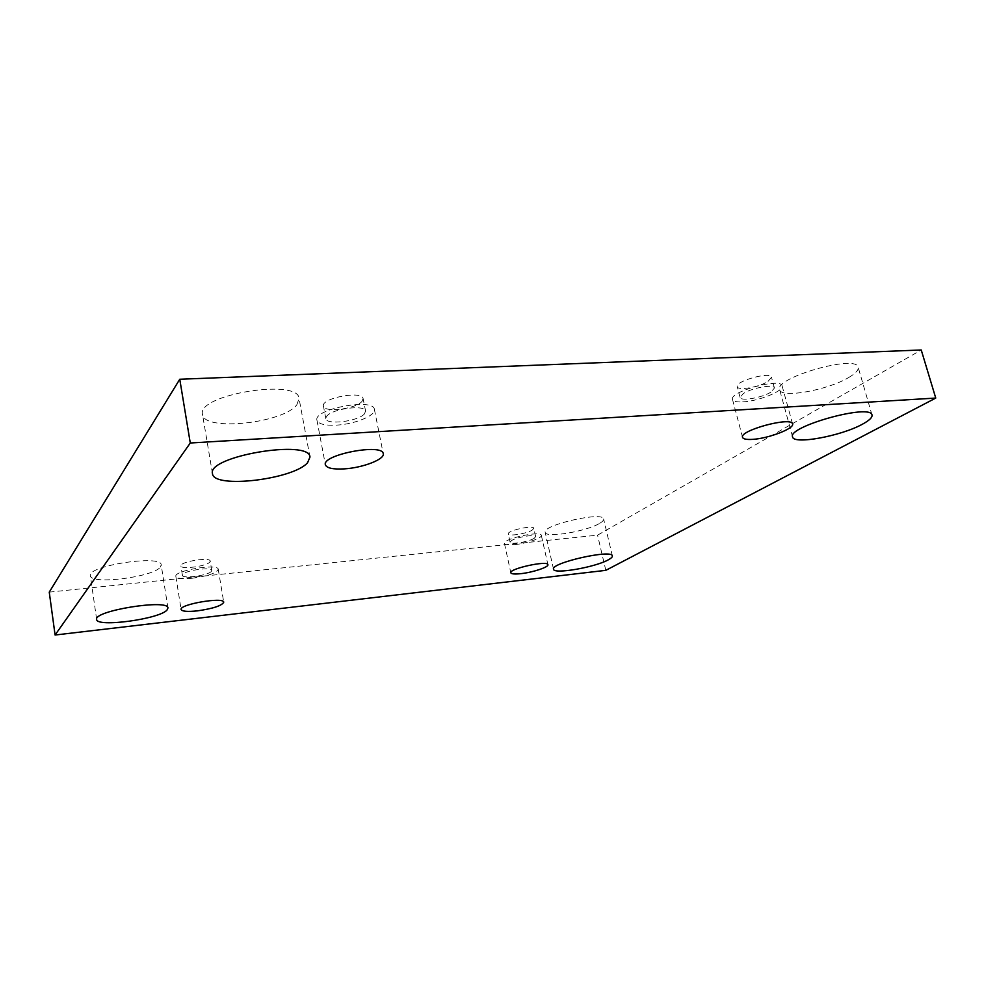 <?xml version="1.0" encoding="UTF-8"?>
<svg xmlns="http://www.w3.org/2000/svg" width="985" height="985" viewBox="0 0 985 985"><rect width="100%" height="100%" fill="white"/><g stroke="black" fill="none" stroke-linecap="round" stroke-linejoin="round"><path stroke-width="0.74" stroke-dasharray="4.92 3.69" d="M599.705 523.306C602.537 521.631 603.842 520.203 603.62 519.021C603.448 511.055 541.762 525.153 545.21 532.343C545.37 538.339 586.752 531.42 599.705 523.306M160.395 567.04L161.195 564.885C161.922 554.395 87.025 565.698 90.361 575.708C90.386 585.102 153.574 577.075 160.395 567.04M848.971 377.353C855.682 373.364 858.76 370.003 858.181 367.27C856.556 353.997 773.57 377.994 779.664 389.728C780.748 398.666 828.065 390.159 848.971 377.353M296.854 404.724L299.058 398.519C298.652 378.068 196.298 394.677 202.516 414.414C203.809 431.799 283.446 423.181 296.854 404.724M361.901 401.498L363.108 398.593C362.603 390.282 320.827 398.125 323.437 406.066C323.843 412.875 355.622 409.046 361.901 401.498M768.091 381.367L771.489 377.243C770.775 371.21 734.748 381.22 737.248 386.711C737.666 390.91 759.46 387.117 768.091 381.367M532.38 530.004L533.796 528.305C533.698 524.759 506.869 530.656 508.285 533.919C508.297 536.665 527.135 533.587 532.38 530.004M209.768 562.127L210.224 561.093C210.334 556.734 179.479 561.807 180.908 565.919C180.821 569.724 206.468 566.313 209.768 562.127M49.25 592.133L597.563 535.163L921.234 349.983M605.812 570.34L597.563 535.163M211.307 571.448C207.983 575.548 182.299 579.008 182.41 575.314L182.791 574.366C185.87 570.241 212.034 566.707 211.763 570.426L211.307 571.448M192.075 578.257C207.736 576.102 216.466 573.122 218.251 569.318C218.498 563.198 173.791 570.574 175.847 576.36C176.869 578.515 182.287 579.143 192.075 578.257M534.227 538.29C528.97 541.812 510.095 544.914 510.107 542.242L511.437 540.63C516.534 537.096 535.754 533.932 535.655 536.628L534.227 538.29M514.601 544.643C526.409 543.535 542.415 538.007 541.331 535.347C541.245 530.349 502.375 538.906 504.431 543.461C505.01 544.84 508.408 545.234 514.601 544.643M770.996 392.067C762.328 397.718 740.498 401.548 740.104 397.447L743.33 393.557C751.74 387.856 774.148 383.879 774.432 388.028L770.996 392.067M742.702 401.892C758.401 401.301 784.282 390.897 782.102 385.849C781.142 377.353 728.875 391.796 732.52 399.467C733.222 401.387 736.62 402.2 742.702 401.892M364.364 413.983C358.035 421.383 326.207 425.298 325.838 418.65L326.897 416.002C332.758 408.516 365.46 404.466 365.595 411.139L364.364 413.983M336.18 425.151C354.477 424.338 376.208 415.485 374.386 409.378C373.808 397.657 313.181 409.058 316.961 420.226C318.34 423.981 324.742 425.631 336.18 425.151M211.763 570.426L210.224 561.093M182.41 575.314L180.908 565.919M175.847 576.36L181.105 609.506M218.251 569.318L223.73 602.229M535.655 536.628L533.796 528.305M510.107 542.242L508.285 533.919M504.431 543.461L510.821 572.802M541.331 535.347L547.919 564.676M774.432 388.028L771.489 377.243M740.104 397.447L737.248 386.711M732.52 399.467L742.555 437.352M782.102 385.849L792.568 423.956M365.595 411.139L363.108 398.593M325.838 418.65L323.437 406.066M316.961 420.226L325.37 464.772M374.386 409.378L383.239 453.716M309.967 457.077L299.058 398.519M212.489 473.687L202.516 414.414M872.008 415.017L858.181 367.27M792.605 436.946L779.664 389.728M167.942 608.004L161.195 564.885M96.641 619.442L90.361 575.708M612.35 555.934L603.62 519.021M553.521 569.219L545.21 532.343"/><path stroke-width="1.48" d="M935.75 398.063L921.234 349.983L179.762 379.25L49.25 592.133L55.086 635.017L605.812 570.34L935.75 398.063L190.277 443.004L179.762 379.25M190.277 443.004L55.086 635.017M608.311 559.825C611.192 558.273 612.535 556.981 612.35 555.934C612.411 548.904 550.27 562.964 553.521 569.219C553.521 574.514 595.112 567.323 608.311 559.825M167.093 609.937L167.942 608.004C168.878 598.732 93.477 610.688 96.641 619.442C96.505 627.716 160.05 618.974 167.093 609.937M862.429 424.203C869.287 420.496 872.488 417.431 872.008 415.017C870.838 403.259 786.88 426.69 792.605 436.946C793.393 444.851 841.067 436.096 862.429 424.203M307.603 462.654L309.967 457.077C310.016 438.904 206.628 456.301 212.489 473.687C213.437 489.089 293.715 479.387 307.603 462.654M344.578 468.86C333.09 469.525 326.675 468.158 325.37 464.772C321.775 454.688 382.882 443.053 383.239 453.716C384.938 459.244 362.96 467.74 344.578 468.86M752.7 439.359C746.593 439.753 743.219 439.088 742.555 437.352C739.107 430.445 791.829 416.236 792.568 423.956C794.612 428.5 768.423 438.497 752.7 439.359M520.966 573.652C514.761 574.317 511.375 574.033 510.821 572.802C508.863 568.714 547.956 560.157 547.919 564.676C548.953 567.064 532.811 572.408 520.966 573.652M197.345 610.872C187.519 611.882 182.102 611.426 181.105 609.506C179.147 604.31 224.075 596.676 223.73 602.229C221.871 605.713 213.068 608.595 197.345 610.872"/></g></svg>
